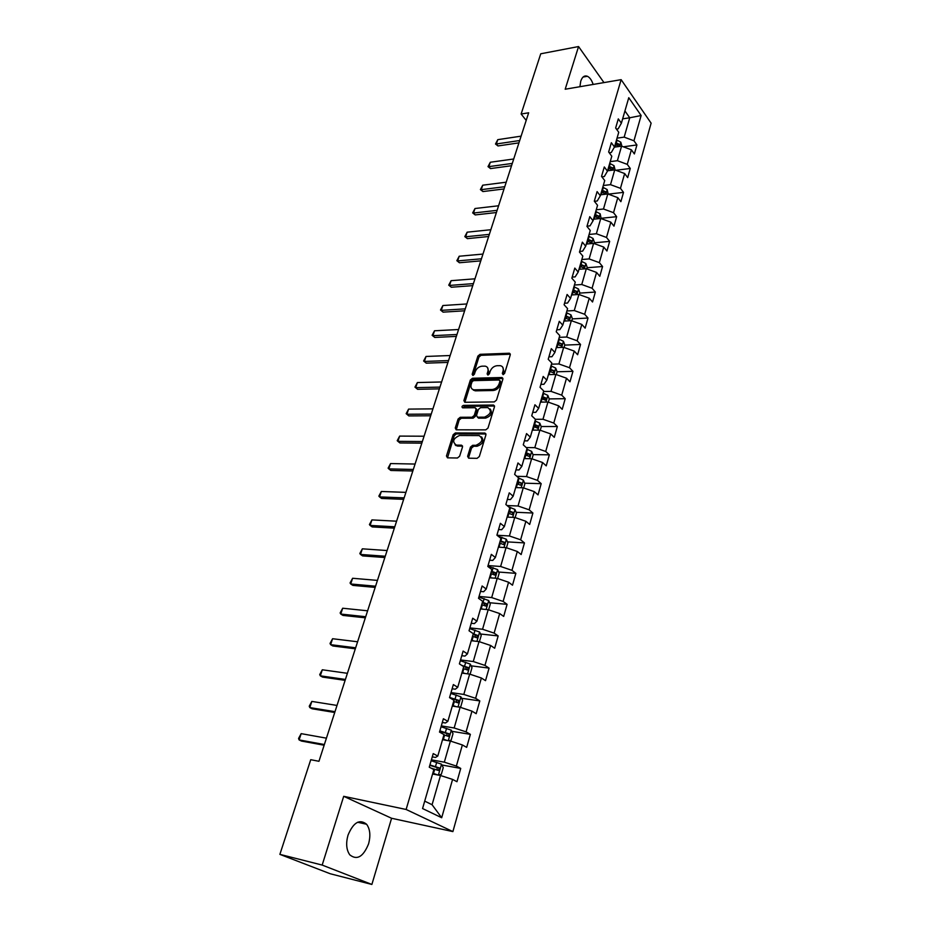 <?xml version="1.0" encoding="UTF-8"?>
<svg xmlns="http://www.w3.org/2000/svg" width="931" height="931" viewBox="0 0 931 931"><rect width="100%" height="100%" fill="white"/><g stroke="black" fill="none" stroke-linecap="round" stroke-linejoin="round"><path stroke-width="1.4" d="M503.101 374.634L504.625 373.378L510.258 354.874L509.42 353.221L480.012 354.327L477.882 356.084L472.157 374.285L472.901 375.461L474.391 374.227L475.136 371.853C476.486 368.513 478.778 366.616 481.99 366.186L485.156 366.151C487.658 366.733 488.566 368.513 487.856 371.481L487.122 373.866L487.879 375.053L489.392 373.808L490.125 371.422C491.475 368.048 493.791 366.139 497.049 365.708L500.284 365.674C502.821 366.267 503.741 368.059 503.054 371.038L502.321 373.447L503.101 374.634M368.56 843.917C370.759 835.677 370.107 829.125 366.605 824.261C359.599 818.721 353.396 822.352 348.008 835.165C345.773 843.358 346.367 849.922 349.788 854.844C356.992 860.535 363.241 856.892 368.56 843.917M593.163 84.442C591.744 80.182 589.812 77.459 587.403 76.284C584.459 75.213 582.236 76.842 580.746 81.16L579.908 86.711M467.618 456.33L468.677 458.192L477.103 458.331L479.337 456.516L485.924 434.87L484.9 433.055L455.329 432.95L453.153 434.742L446.461 455.992L447.485 457.843L457.435 458.005L459.646 456.202L462.498 447.008L461.485 445.181L456.353 445.123C451.966 441.76 453.025 438.548 459.507 435.487L479.151 435.58C483.608 439.013 482.537 442.26 475.939 445.321L472.68 445.286L470.469 447.089L467.618 456.33L468.654 458.192M343.702 796.319L322.173 865.074L279.882 854.367L330.214 873.744L371.876 884.45L391.59 818.268L452.897 831.592L406.125 809.47L343.702 796.319L391.59 818.268M603.963 82.591L578.558 46.55L565.187 89.225L621.14 79.659L406.125 809.47M578.558 46.55L540.748 53.789L521.127 114.013L526.19 120.402M279.882 854.367L310.733 759.696L318.949 761.29L528.657 112.791L521.127 114.013M494.303 401.913L496.502 400.109L502.856 379.22L501.96 377.509L472.494 378.254L470.353 380.023L463.894 400.563L464.802 402.285L494.303 401.913M494.466 406.8L487.995 428.062L485.773 429.866L456.213 429.819L455.259 428.039L458.075 419.066L460.24 417.286L472.064 417.228L474.24 415.435L476.09 409.477L475.159 407.72L462.626 407.836C461.567 406.963 461.857 406.137 463.498 405.381L493.349 405.032L494.466 406.8M452.897 831.592L651.118 123.16L621.14 79.659M460.729 768.424L456.365 766.073L462.37 744.951L466.675 747.372L470.364 734.35L466.082 731.871L471.97 711.144L476.195 713.693L479.802 700.915L475.613 698.32L481.385 678.001L485.528 680.654L489.078 668.121L484.958 665.409L490.614 645.474L494.687 648.244L498.166 635.931L494.128 633.127L499.679 613.552L503.683 616.427L507.092 604.347L503.124 601.438L508.582 582.224L512.504 585.203L515.855 573.345L511.957 570.331L517.31 551.478L521.162 554.55L524.456 542.913L520.627 539.794L525.887 521.29L529.669 524.456L532.904 513.028L529.145 509.816L534.313 491.638L538.025 494.896L541.19 483.666L537.501 480.384L542.575 462.521L546.229 465.861L549.348 454.84L545.717 451.465L550.698 433.927L554.282 437.349L557.343 426.514L553.782 423.058L558.681 405.823L562.208 409.326L565.21 398.689L561.707 395.151L566.525 378.219L569.981 381.803L572.937 371.329L569.504 367.733L574.229 351.092L577.627 354.734L580.537 344.458L577.15 340.781L581.805 324.419L585.145 328.143L588.008 318.03L584.68 314.282L589.242 298.211L592.535 301.993L595.34 292.055L592.069 288.238L596.562 272.434L599.797 276.286L602.566 266.51L599.343 262.635L603.765 247.087L606.942 250.998L609.665 241.385L606.5 237.452L610.841 222.172L613.971 226.14L616.648 216.679L613.529 212.687L617.8 197.651L620.884 201.678L623.514 192.38L620.453 188.33L624.654 173.538L627.68 177.612L630.264 168.464L627.261 164.368L631.393 149.81L634.372 153.941L636.92 144.933L633.953 140.79L641.133 115.525L628.774 97.697L621.384 123.183L618.3 118.877L615.647 128.001L618.743 132.283L614.483 146.97L611.353 142.722L608.653 151.997L611.795 156.222L607.466 171.153L604.289 166.952L601.531 176.39L604.731 180.567L600.332 195.754L597.097 191.6L594.304 201.189L597.551 205.32L593.07 220.752L589.788 216.667L586.949 226.419L590.254 230.492L585.692 246.191L582.352 242.165L579.466 252.08L582.829 256.083L578.198 272.061L574.799 268.093L571.855 278.194L575.277 282.128L570.563 298.374L567.095 294.475L564.105 304.751L567.584 308.615L562.79 325.152L559.275 321.323L556.226 331.785L559.764 335.579L554.888 352.407L551.303 348.648L548.208 359.285L551.804 363.009L546.834 380.139L543.192 376.461L540.038 387.296L543.704 390.939L538.653 408.372L534.941 404.776L531.729 415.796L535.465 419.369L530.309 437.116L526.539 433.602L523.257 444.832L527.062 448.311L521.814 466.384L517.973 462.963L514.634 474.391L518.509 477.789L513.167 496.2L509.257 492.86L505.859 504.509L509.804 507.814L504.358 526.562L500.378 523.315L496.91 535.185L500.936 538.397L495.385 557.506L491.324 554.352L487.797 566.444L491.894 569.551L486.238 589.02L482.107 585.983L478.511 598.307L482.677 601.31L476.928 621.152L472.704 618.219L469.038 630.776L473.285 633.674L467.42 653.899L463.114 651.072L459.39 663.884L463.719 666.666L457.738 687.287L453.35 684.576L449.545 697.645L453.956 700.31L447.858 721.339L443.389 718.755L439.502 732.069L444.006 734.606L437.791 756.065L433.229 753.598L429.261 767.191L433.858 769.6L422.558 808.539L441.69 817.744L452.582 779.41L456.97 781.714L460.729 768.424L441.899 764.991M442.528 739.714L450.395 741.053L444.32 762.175L431.402 759.836M432.275 756.856L435.499 757.438L437.791 756.065M444.32 762.175L456.365 766.073M450.395 741.053L462.37 744.951M452.28 706.082L460.123 707.257L454.165 727.972L441.306 725.901M442.295 722.479L445.507 722.991L447.858 721.339M454.165 727.972L466.082 731.871M460.123 707.257L471.97 711.144M461.857 673.09L469.655 674.114L463.813 694.433L451.011 692.606M452.129 688.777L455.317 689.219L457.738 687.287M463.813 694.433L475.613 698.32M469.655 674.114L481.385 678.001M471.249 640.714L479.011 641.599L473.274 661.534L460.531 659.951M461.764 655.703L464.941 656.099L467.42 653.899M473.274 661.534L484.958 665.409M479.011 641.599L490.614 645.474M480.466 608.944L488.193 609.689L482.561 629.251L469.876 627.901M471.226 623.27L474.391 623.595L476.928 621.152M482.561 629.251L494.128 633.127M488.193 609.689L499.679 613.552M489.508 577.767L497.212 578.372L491.684 597.574L479.046 596.445M480.512 591.441L483.655 591.72L486.238 589.02M491.684 597.574L503.124 601.438M497.212 578.372L508.582 582.224M498.388 547.149L506.057 547.637L500.622 566.479L488.053 565.571M489.613 560.206L492.755 560.427L495.385 557.506M500.622 566.479L511.957 570.331M506.057 547.637L517.31 551.478M507.104 517.101L514.738 517.45L509.408 535.965L497.003 535.255M498.562 529.541L501.681 529.716L504.358 526.562M509.408 535.965L520.627 539.794M514.738 517.45L525.887 521.29M515.669 487.576L523.257 487.821L518.032 505.999L507.092 505.545M507.337 499.447L510.444 499.563L513.167 496.2M518.032 505.999L529.145 509.816M523.257 487.821L534.313 491.638M524.083 458.587L531.636 458.715L526.504 476.567L516.833 476.311M515.949 469.887L519.044 469.957L521.814 466.384M526.504 476.567L537.501 480.384M531.636 458.715L542.575 462.521M532.346 430.11L539.864 430.134L534.813 447.66L526.248 447.567M524.421 440.863L527.493 440.887L530.309 437.116M534.813 447.66L545.717 451.465M539.864 430.134L550.698 433.927M540.457 402.134L547.94 402.041L542.982 419.264L535.383 419.299M532.73 412.363L535.79 412.34L538.653 408.372M542.982 419.264L553.782 423.058M547.94 402.041L558.681 405.823M548.429 374.646L555.888 374.448L551.012 391.369L543.541 391.509M540.899 384.352L543.937 384.282L546.834 380.139M551.012 391.369L561.707 395.151M555.888 374.448L566.525 378.219M556.273 347.624L563.686 347.333L558.903 363.963L551.466 364.196M548.918 356.841L551.955 356.724L554.888 352.407M558.903 363.963L569.504 367.733M563.686 347.333L574.229 351.092M564.023 321.067L571.355 320.671L566.653 337.022L559.252 337.359M556.796 329.795L559.822 329.644L562.79 325.152M566.653 337.022L577.15 340.781M571.355 320.671L581.805 324.419M571.553 294.964L578.896 294.475L574.276 310.547L566.909 310.977M564.547 303.227L567.561 303.041L570.563 298.374M574.276 310.547L584.68 314.282M578.896 294.475L589.242 298.211M579.001 269.292L586.309 268.71L581.759 284.514L574.427 285.037M572.169 277.101L575.16 276.879L578.198 272.061M581.759 284.514L592.069 288.238M586.309 268.71L596.562 272.434M586.321 244.05L593.594 243.375L589.125 258.923L581.828 259.528M579.652 251.417L582.631 251.161L585.692 246.191M589.125 258.923L599.343 262.635M593.594 243.375L603.765 247.087M593.524 219.216L600.763 218.471L596.364 233.751L589.102 234.449M587.019 226.163L589.986 225.872L593.07 220.752M596.364 233.751L606.5 237.452M600.763 218.471L610.841 222.172M600.6 194.8L607.815 193.962L603.486 208.998L596.259 209.778M594.397 201.317L597.213 201.003L600.332 195.754M603.486 208.998L613.529 212.687M607.815 193.962L617.8 197.651M607.571 170.78L614.751 169.861L610.492 184.652L603.3 185.513M601.892 176.855L604.312 176.553L607.466 171.153M610.492 184.652L620.453 188.33M614.751 169.861L624.654 173.538M614.379 147.145L621.571 146.155L617.393 160.702L610.224 161.633M609.235 152.777L611.306 152.498L614.483 146.97M617.393 160.702L627.261 164.368M621.571 146.155L631.393 149.81M622.63 118.854L629.74 117.783L624.166 137.136L617.044 138.149M616.427 129.083L618.184 128.827L621.384 123.183M624.166 137.136L633.953 140.79M624.934 110.952L629.74 117.783L641.133 115.525M322.173 865.074L371.876 884.45M424.711 801.125L432.077 804.733L440.491 775.5L432.578 774.01M432.077 804.733L441.69 817.744M440.491 775.5L452.582 779.41M623.339 146.807L636.92 144.933M615.891 170.292L630.264 168.464M608.269 194.137L623.514 192.38M601.24 218.285L616.648 216.679M594.176 242.816L609.665 241.385M587.007 267.744L602.566 266.51M579.722 293.102L595.34 292.055M572.297 318.891L588.008 318.03M564.756 345.11L580.537 344.458M556.284 374.588L557.087 371.783L572.937 371.329M502.042 377.52L502.915 378.44M542.831 399.003L544.216 398.98M549.185 398.91L565.21 398.689M533.463 426.514L536.093 426.514M541.144 426.514L557.343 426.514M525.27 454.491L527.761 454.526M532.963 454.607L549.348 454.84M517.008 482.968L519.091 483.026M524.619 483.189L541.19 483.666M508.605 511.945L509.676 511.992M516.123 512.283L532.904 513.028M507.476 541.889L524.456 542.913M498.655 572.041L515.855 573.345M489.659 602.741L507.092 604.347M480.489 633.999L498.166 635.931M471.133 665.84L489.078 668.121M461.59 698.273L479.802 700.915M451.849 731.312L470.364 734.35M503.31 374.611L504.09 372.051L502.728 367.163M487.553 367.605L488.903 372.481L488.123 375.018M510.328 354.234L481.048 355.328L478.918 357.097L473.169 375.426M502.926 378.51L473.553 379.243L471.412 381.012L464.883 402.297M499.947 381.21L499.167 379.999L473.495 380.639L471.994 381.873L471.202 384.387C470.469 387.459 471.412 389.274 474.019 389.833L492.185 389.507C495.478 389.1 497.806 387.191 499.167 383.758L499.947 381.21L500.994 382.21L499.994 380.663M472.611 389.379L475.078 390.811L474.601 389.856M500.994 382.21L500.215 384.759C498.853 388.18 496.526 390.101 493.232 390.496L475.66 390.834M476.16 408.628L477.161 410.443L475.322 416.401L473.134 418.182L461.322 418.24L459.158 420.021L456.271 429.819M494.536 406.021L464.569 406.347L463.01 407.836M484.481 417.158C490.94 414.19 492.057 411.013 487.821 407.603L480.559 407.662L478.371 409.454L476.532 415.412L477.498 417.193L484.481 417.158L485.551 418.135C491.254 416.029 492.767 412.957 490.102 408.93M477.533 417.193L478.569 418.159L477.615 417.193M485.551 418.135L478.685 418.159M481.548 436.883C484.329 441.003 482.828 444.134 477.033 446.263L473.763 446.228L471.552 448.032L468.712 457.261M455.096 444.82L457.447 446.065L456.504 445.123M462.567 446.112L457.598 446.065M484.9 433.055L485.97 434.009L456.411 433.904L454.247 435.685L447.508 457.843M621.943 146.283L620.814 142.222L616.531 139.894M615.193 144.526L618.964 146.202L619.185 144.235L615.705 142.734M615.31 144.096L619.185 144.235M519.684 140.523L496.351 143.979L497.992 145.946L495.501 144.002L497.782 139.662L521.092 136.147M518.928 142.862L497.992 145.946M497.782 139.662L496.351 143.979L495.501 144.002M615.123 170.001L614.041 165.695L609.724 163.379M608.35 168.092L612.144 169.756L612.389 167.766L608.886 166.265M608.502 167.592L612.389 167.766M608.187 194.102L607.163 189.552L602.799 187.236M601.403 192.03L605.208 193.683L605.476 191.681L601.95 190.18M601.566 191.472L605.476 191.681M512.283 163.425L488.856 166.637L490.509 168.581L488.007 166.614L490.3 162.25L513.714 158.992M511.538 165.718L490.509 168.581M490.3 162.25L488.856 166.637L488.007 166.614M504.753 186.7L481.234 189.656L482.921 191.565L480.396 189.575L482.712 185.199L506.208 182.197M504.032 188.946L482.921 191.565M482.712 185.199L481.234 189.656L480.396 189.575M601.147 218.61L600.169 213.804L595.759 211.5M594.35 216.364L598.168 218.017L598.458 215.98L594.897 214.479M594.525 215.748L598.458 215.98M593.978 243.515L594.362 242.188L593.059 238.452L588.601 236.16M587.17 241.106L590.999 242.747L591.325 240.698L587.729 239.186M587.368 240.431L591.325 240.698M586.693 268.85L587.158 267.244L585.832 263.508L581.34 261.227M579.873 266.266L583.714 267.884L584.074 265.812L580.444 264.311M580.094 265.521L584.074 265.812M497.107 210.348L473.495 213.024L475.206 214.921L472.669 212.908L474.996 208.509L498.585 205.774M496.398 212.536L475.206 214.921M474.996 208.509L473.495 213.024L472.669 212.908M489.334 234.379L465.64 236.777L467.374 238.639L464.813 236.602L467.153 232.18L490.846 229.724M488.647 236.509L467.374 238.639M467.153 232.18L465.64 236.777L464.813 236.602M481.443 258.795L457.645 260.913L459.414 262.751L456.842 260.68L459.192 256.234L482.968 254.07M480.768 260.866L459.414 262.751M459.192 256.234L457.645 260.913L456.842 260.68M579.28 294.615L579.827 292.718L578.488 288.994L573.938 286.725M572.449 291.845L576.312 293.451L576.696 291.368L573.03 289.855M572.693 291.031L576.696 291.368M473.414 283.618L449.533 285.433L451.326 287.237L448.73 285.142L451.104 280.685L474.973 278.811M472.762 285.631L451.326 287.237M451.104 280.685L449.533 285.433L448.73 285.142M571.75 320.811L572.379 318.635L571.017 314.911L566.42 312.653M564.908 317.855L568.771 319.449L569.19 317.343L565.489 315.842M565.164 316.982L569.19 317.343M465.256 308.848L441.282 310.36L443.109 312.141L440.503 310.011L442.877 305.531L466.838 303.96M464.627 310.803L443.109 312.141M442.877 305.531L441.282 310.36L440.503 310.011M564.081 347.472L564.803 344.982L563.406 341.27L558.763 339.024M557.227 344.319L561.114 345.901L561.568 343.772L557.82 342.271M557.506 343.364L561.568 343.772M456.958 334.497L432.892 335.684L434.754 337.441L432.124 335.288L434.521 330.784L458.564 329.527M456.353 336.394L434.754 337.441M434.521 330.784L432.892 335.684L432.124 335.288M557.087 371.783L555.679 368.082L550.989 365.848M549.418 371.236L553.317 372.807L553.805 370.654L550.023 369.153M549.721 370.212L553.805 370.654M448.521 360.576L424.373 361.449L426.258 363.16L423.617 360.984L426.026 356.457L450.162 355.526M447.939 362.403L426.258 363.16M426.026 356.457L424.373 361.449L423.617 360.984M548.347 402.18L549.243 399.062L547.812 395.372L543.064 393.15M541.481 398.631L545.38 400.179L545.903 398.002L542.086 396.501M541.795 397.525L545.903 398.002M473.46 390.24L474.449 390.217M439.944 387.11L415.703 387.633L417.623 389.309L414.958 387.11L417.379 382.56L441.608 381.978M439.374 388.867L417.623 389.309M417.379 382.56L415.703 387.633L414.958 387.11M540.271 430.273L541.26 426.805L539.805 423.128L535.011 420.917M533.114 430.122L532.392 429.924M533.393 426.503L537.303 428.039L537.862 425.839L534.022 424.338M533.731 425.327L537.862 425.839M431.228 414.086L406.894 414.26L408.837 415.913L406.16 413.667L408.593 409.105L432.915 408.86M430.681 415.773L408.837 415.913M408.593 409.105L406.894 414.26L406.16 413.667M532.043 458.855L533.137 455.05L531.659 451.384L526.806 449.184M525.084 458.611L524.153 458.355M525.165 454.863L529.087 456.388L529.681 454.165L525.794 452.664M525.526 453.606L529.681 454.165M455.876 445.577L456.9 445.588M422.348 441.538L397.921 441.341L397.211 440.689L399.655 436.092L424.07 436.22M399.655 436.092L397.921 441.341L399.911 442.958L421.824 443.144M523.676 487.96L524.875 483.794L523.362 480.14L518.462 477.964M516.926 487.623L515.751 487.297M516.786 483.748L520.72 485.249L521.36 483.003L517.438 481.502M517.17 482.409L521.36 483.003M413.317 469.457L388.809 468.887L388.099 468.165L390.566 463.557L415.063 464.057M390.566 463.557L388.809 468.887L390.822 470.469L412.817 470.993M515.157 517.601L516.461 513.062L514.924 509.42L508.757 506.93M508.64 517.17L507.209 516.763M508.256 513.144L512.225 514.634L512.9 512.364L508.92 510.863M508.675 511.713L512.9 512.364M404.124 497.876L379.534 496.91L378.847 496.118L381.326 491.487L405.904 492.371M381.326 491.487L379.534 496.91L381.582 498.446L403.658 499.33M506.476 547.777L507.884 542.854L506.324 539.235L498.248 536.256M500.215 547.265L498.504 546.765M499.575 543.076L503.578 544.565L504.299 542.273L500.25 540.76M500.017 541.563L504.299 542.273M394.779 526.795L370.096 525.433L369.421 524.56L371.923 519.905L396.594 521.197M371.923 519.905L370.096 525.433L372.179 526.923L394.337 528.168M497.631 578.523L499.167 573.205L497.573 569.586L487.867 566.199M491.673 577.93L489.636 577.325M490.73 573.566L494.78 575.055L495.536 572.74L491.417 571.203M491.196 571.96L493.081 572.553L493.686 574.276M385.259 556.238L360.483 554.445L359.832 553.503L362.345 548.825L387.098 550.535M362.345 548.825L360.483 554.445L362.613 555.9L384.84 557.518M488.624 609.84L490.276 604.103L488.647 600.507L478.86 597.108M483.003 609.188L480.605 608.443M481.723 604.626L485.807 606.104L486.61 603.765L482.421 602.217M482.211 602.916L484.155 603.532L484.714 605.29M375.565 586.204L350.708 583.981L350.068 582.957L352.605 578.267L377.451 580.397M352.605 578.267L350.708 583.981L352.872 585.39L375.181 587.403M479.384 641.727L481.222 635.582L479.57 632.009L469.666 628.611M474.205 641.052L471.412 640.156M472.541 636.257L476.684 637.747L477.522 635.373L473.251 633.813M473.064 634.453L475.054 635.093L475.566 636.897M365.697 616.718L340.758 614.053L340.141 612.947L342.689 608.222L367.617 610.806M342.689 608.222L340.758 614.053L342.957 615.414L365.348 617.823M469.375 674.079L470.202 673.904L471.994 667.655L470.306 664.106L460.31 660.707M465.302 673.544L462.032 672.473M463.184 668.505L467.374 669.983L468.258 667.574L461.718 665.374M463.51 666.526L465.791 667.259L466.256 669.098M355.654 647.79L330.621 644.659L330.028 643.472L332.588 638.724L357.597 641.773M332.588 638.724L330.621 644.659L332.867 645.974L355.328 648.802M459.123 707.106L460.764 706.71L462.591 700.345L460.88 696.819L450.779 693.409M453.502 706.268L452.326 705.931M456.283 706.687L452.478 705.395M453.653 701.357L457.889 702.824L458.808 700.391L449.603 697.435M450.685 698.331L456.341 700.042L456.76 701.916M345.413 679.444L320.311 675.825L319.729 674.556L322.312 669.785L347.403 673.311M322.312 669.785L320.311 675.825L322.591 677.093L345.122 680.352M448.835 740.785L451.151 740.145L453.013 733.663L451.267 730.148L441.05 726.75M444.681 740.087L442.609 739.435M447.183 740.506L442.749 738.97M443.936 734.85L448.218 736.316L449.184 733.849L439.851 730.858M439.723 731.335L446.717 733.442L447.078 735.362M334.997 711.68L309.802 707.572L309.243 706.21L311.838 701.415L337.01 705.442M311.838 701.415L309.802 707.572L312.129 708.782L334.729 712.483M438.454 775.116L441.341 774.231L443.249 767.621L441.457 764.142L431.146 760.732M435.65 774.592L432.706 773.591M437.989 775.034L432.822 773.196M431.006 768.11L438.361 770.449L439.374 767.959L429.924 764.921M429.808 765.34L436.907 767.505L437.209 769.472M324.372 744.532L299.095 739.912L298.56 738.446L301.167 733.64L326.432 738.167M301.167 733.64L299.095 739.912L301.469 741.064L324.139 745.231M504.09 372.051L503.054 371.038M488.158 374.867L487.122 373.866M488.903 372.481L487.856 371.481M473.204 375.274L472.157 374.285M478.918 357.097L477.882 356.084M481.048 355.328L480.012 354.327M510.165 354.222L509.141 353.21M503.357 374.448L502.321 373.447M464.965 401.529L463.894 400.563M471.412 381.012L470.353 380.023M473.553 379.243L472.494 378.254M502.775 378.51L501.739 377.497M493.232 390.496L492.185 389.507M500.215 384.759L499.167 383.758M456.341 428.993L455.259 428.039M459.158 420.021L458.075 419.066M461.322 418.24L460.24 417.286M473.134 418.182L472.064 417.228M475.322 416.401L474.24 415.435M477.161 410.443L476.09 409.477M464.569 406.347L463.498 405.381M494.408 406.009L493.349 405.032M471.552 448.032L470.469 447.089M473.763 446.228L472.68 445.286M477.033 446.263L475.939 445.321M461.485 445.181L462.556 446.1L461.427 445.169M447.578 456.923L446.461 455.992M454.247 435.685L453.153 434.742M456.411 433.904L455.329 432.95M485.889 434.009L484.807 433.055M619.662 146.411L620.849 142.315M616.275 142.874L617.102 140.034M615.065 147.051L615.752 144.666M612.831 170.105L614.076 165.788M609.456 166.405L610.294 163.519M608.211 170.699L608.932 168.232M605.883 194.195L607.198 189.645M602.52 190.32L603.369 187.387M601.24 194.73L601.985 192.17M598.831 218.669L600.204 213.897M595.479 214.619L596.34 211.64M594.164 219.157L594.932 216.516M591.65 243.561L593.094 238.545M588.311 239.337L589.195 236.299M586.961 243.992L587.764 241.257M584.354 268.861L585.867 263.601M581.025 264.462L581.922 261.378M579.641 269.234L580.467 266.406M576.929 294.603L578.523 289.087M573.624 290.007L574.532 286.876M572.204 294.918L573.054 291.997M569.388 320.776L571.052 315.004M566.095 315.993L567.014 312.804M564.628 321.032L565.513 318.006M561.707 347.403L563.441 341.363M558.425 342.422L559.368 339.175M556.924 347.6L557.832 344.47M553.887 374.495L555.714 368.176M550.64 369.304L551.594 366.011M549.092 374.623L550.035 371.399M545.938 402.064L547.847 395.466M542.703 396.664L543.681 393.301M541.12 402.134L542.086 398.782M537.85 430.122L539.84 423.221M534.638 424.501L535.628 421.08M533.021 430.087L534.01 426.666M529.611 458.68L531.694 451.477M526.422 452.838L527.435 449.359M524.77 458.518L525.782 455.038M521.232 487.751L523.397 480.233M518.067 481.676L519.091 478.138M516.379 487.472L517.415 483.911M512.69 517.357L514.959 509.513M509.548 511.038L510.595 507.43M507.837 516.938L508.896 513.318M510.409 512.248L512.888 512.353M503.997 547.509L506.359 539.317M500.89 540.934L501.949 537.257M499.144 546.939L500.215 543.25M501.762 542.098L504.253 542.249M495.152 578.209L497.608 569.679M492.057 571.378L493.139 567.642M490.288 577.499L491.37 573.752M492.965 572.495L495.467 572.693M486.133 609.491L488.694 600.6M483.073 602.392L484.178 598.586M481.257 608.63L482.374 604.801M484.004 603.463L486.506 603.695M476.94 641.366L479.605 632.102M473.914 633.988L475.031 630.112M472.064 640.342L473.192 636.443M474.868 635.012L477.382 635.291M467.571 673.835L470.353 664.199M464.581 666.189L465.721 662.232M462.695 672.659L463.847 668.691M465.558 667.155L468.095 667.48M458.029 706.943L460.926 696.9M455.061 698.995L456.237 694.968M453.153 705.593L454.328 701.543M456.085 699.903L458.622 700.275M448.288 740.692L451.302 730.241M445.367 732.441L446.566 728.333M443.424 739.167L444.611 735.036M446.415 733.291L448.963 733.709M438.373 775.104L441.503 764.223M435.487 766.539L436.697 762.349M433.497 773.393L434.719 769.192M436.558 767.33L439.129 767.807M357.597 822.248L366.605 824.261M583.085 77.04L587.403 76.284M510.316 354.129L509.42 353.221M475.078 390.811L474.019 389.833M478.569 418.159L477.498 417.193M494.524 405.986L493.5 405.043M457.447 446.065L456.353 445.123M493.081 572.553L495.536 572.74M484.155 603.532L486.61 603.765M475.054 635.093L477.522 635.373M465.791 667.259L468.258 667.574M456.353 700.031L458.808 700.391M446.717 733.442L449.184 733.849M436.907 767.505L439.374 767.959"/></g></svg>
